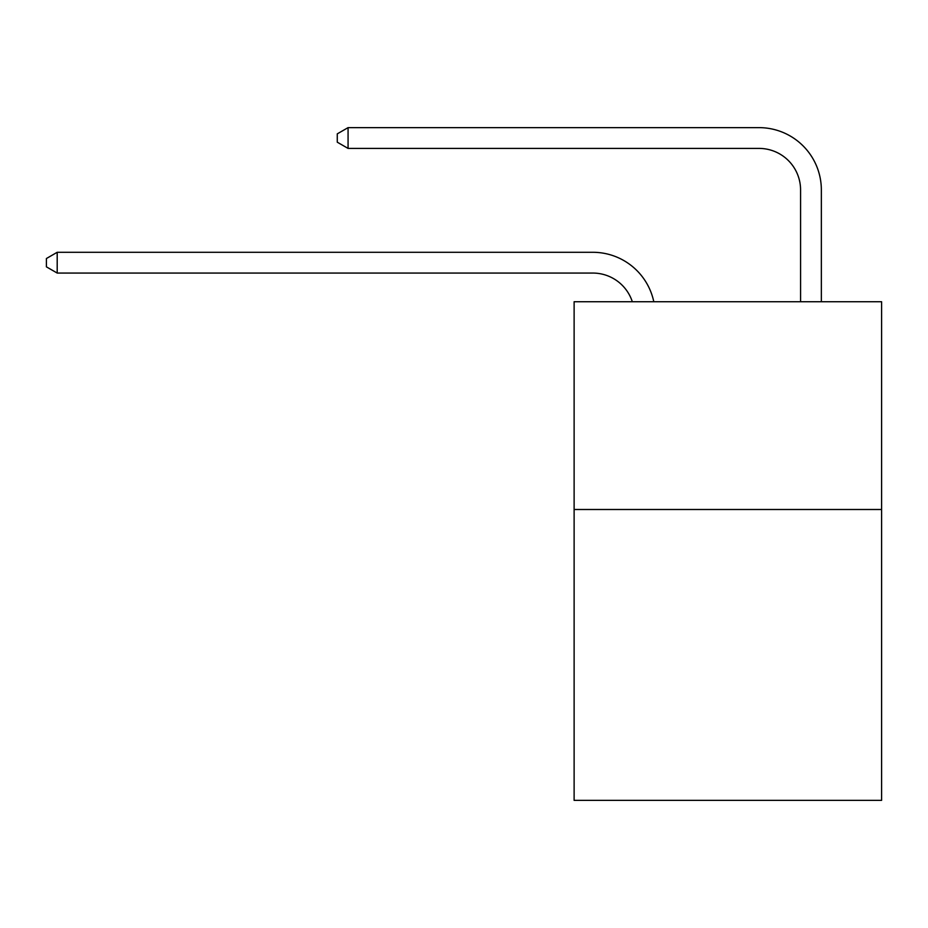 <?xml version="1.0" encoding="UTF-8"?>
<svg xmlns="http://www.w3.org/2000/svg" width="928" height="928" viewBox="0 0 928 928"><rect width="100%" height="100%" fill="white"/><g stroke="black" fill="none" stroke-linecap="round" stroke-linejoin="round"><path stroke-width="1.39" d="M881.6 509.495L881.6 800.365L574.119 800.365L574.119 301.739L881.6 301.739L881.6 509.495L574.119 509.495M592.806 252.288L57.2 252.288L592.806 252.288A62.327 62.327 175.5 0 1 653.799 301.739M800.574 301.739L800.574 189.962A41.551 41.551 19.2 0 0 759.023 148.41L348.07 148.41L337.27 142.181L337.27 133.864L348.07 127.635L759.023 127.635A62.327 62.327 16.1 0 1 821.35 189.962L821.35 301.739M800.574 189.962A41.551 41.551 -163.9 0 0 759.023 148.41A41.551 41.551 -163.9 0 1 800.574 189.962A41.551 41.551 -163.9 0 0 759.023 148.41A41.551 41.551 -163.9 0 1 800.574 189.962A41.551 41.551 -163.9 0 0 759.023 148.41A41.551 41.551 -163.9 0 1 800.574 189.962A41.551 41.551 -163.9 0 0 759.023 148.41A41.551 41.551 -163.9 0 1 800.574 189.962A41.551 41.551 -163.9 0 0 759.023 148.41A41.551 41.551 -163.9 0 1 800.574 189.962A41.551 41.551 -163.9 0 0 759.023 148.41A41.551 41.551 -163.9 0 1 800.574 189.962A41.551 41.551 -163.9 0 0 759.023 148.41M632.316 301.739A41.551 41.551 -4.5 0 0 592.806 273.064L57.2 273.064L46.4 266.835L46.4 258.529L57.2 252.288L57.2 273.064M348.07 127.635L348.07 148.41"/></g></svg>
